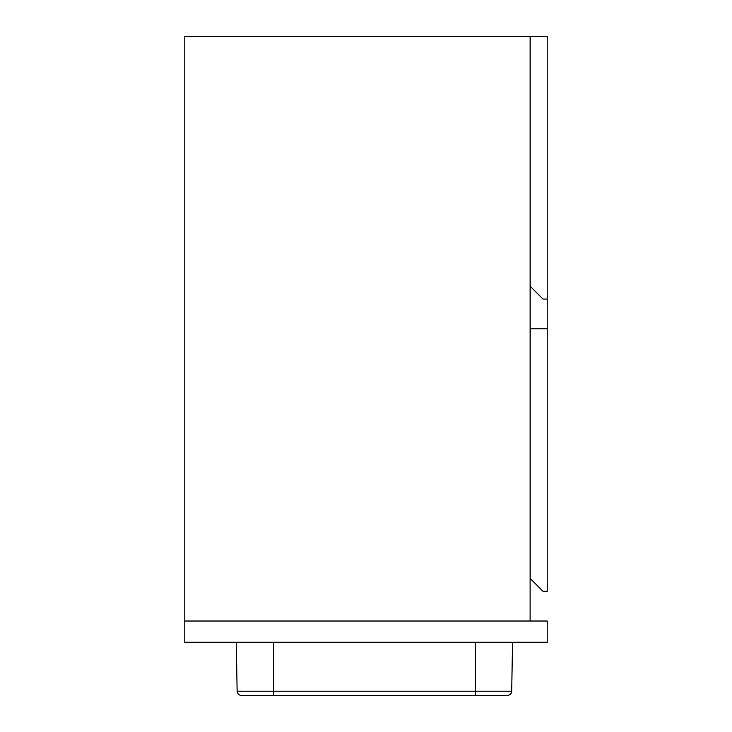 <?xml version="1.0" encoding="UTF-8"?>
<svg xmlns="http://www.w3.org/2000/svg" width="732" height="732" viewBox="0 0 732 732"><rect width="100%" height="100%" fill="white"/><g stroke="black" fill="none" stroke-linecap="round" stroke-linejoin="round"><path stroke-width="1.1" d="M530.114 621.02L530.114 36.6L184.775 36.6L184.775 642.275L547.225 642.275L547.225 621.02L184.775 621.02M547.225 328.805L530.224 328.805L530.224 578.518L542.97 591.264L547.225 591.264L547.225 299.059L542.97 299.059L530.224 286.303L530.224 328.805M547.225 299.059L547.225 36.6L530.224 36.6L530.224 286.303M512.556 642.275L511.695 691.228A4.255 4.255 0 0 1 507.45 695.4L241.386 695.4A4.255 4.255 0 0 1 237.131 691.228L236.28 642.275M495.564 695.4L499.938 695.4M507.239 695.4L499.91 695.4M511.695 691.228A4.255 4.255 0 0 1 507.45 695.4A4.255 4.255 0 0 0 511.695 691.228L475.361 691.228L475.361 695.4L273.475 695.4L273.475 691.228L475.361 691.228L475.361 642.275M273.475 642.275L273.475 691.228L237.131 691.228A4.255 4.255 0 0 0 241.386 695.4"/></g></svg>
